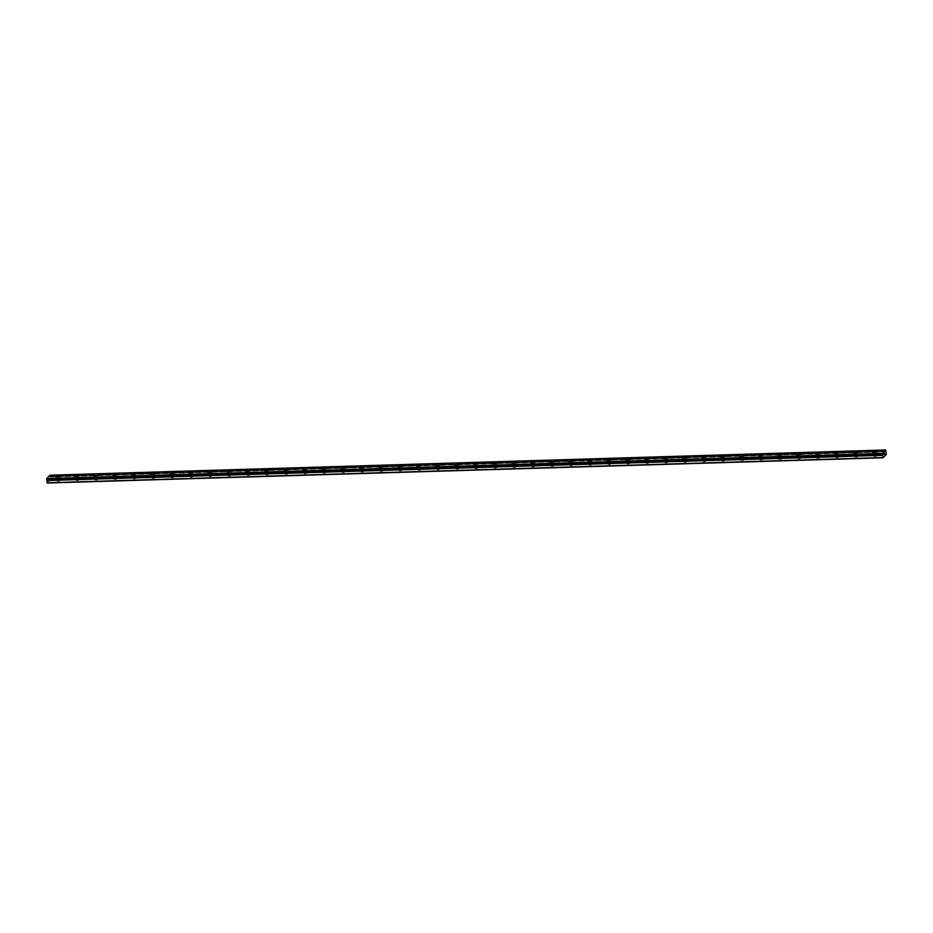 <?xml version="1.0" encoding="UTF-8"?>
<svg xmlns="http://www.w3.org/2000/svg" width="933" height="933" viewBox="0 0 933 933"><rect width="100%" height="100%" fill="white"/><g stroke="black" fill="none" stroke-linecap="round" stroke-linejoin="round"><path stroke-width="0.7" stroke-dasharray="4.67 3.5" d="M882.77 454.837L46.965 480.063M47.256 483.014L50.487 479.714L50.009 476.355L885.814 451.129L50.009 476.355L49.985 475.212M58.033 481.416L59.525 480.938L58.033 481.416M57.846 479.819L59.339 479.34L57.846 479.819M59.817 476.39L55.852 476.856M77.031 480.845L78.524 480.355L77.031 480.845M76.844 479.247L78.325 478.769L76.844 479.247M78.815 475.807L74.85 476.285M96.029 480.262L97.522 479.784L96.029 480.262M95.831 478.676L97.324 478.197L95.831 478.676M97.802 475.235L93.836 475.713M115.027 479.69L116.508 479.212L115.027 479.69M114.829 478.104L116.322 477.626L114.829 478.104M116.8 474.664L112.835 475.142M134.014 479.119L135.507 478.641L134.014 479.119M133.827 477.533L135.32 477.055L133.827 477.533M135.798 474.092L131.833 474.559M153.012 478.547L154.505 478.069L153.012 478.547M152.825 476.95L154.307 476.471L152.825 476.95M154.796 473.521L150.831 473.987M172.01 477.976L173.503 477.498L172.01 477.976M171.824 476.378L173.305 475.9L171.824 476.378M173.783 472.949L169.818 473.416M191.008 477.404L192.501 476.915L191.008 477.404M190.81 475.807L192.303 475.329L190.81 475.807M192.781 472.366L188.816 472.844M210.007 476.821L211.488 476.343L210.007 476.821M209.808 475.235L211.301 474.757L209.808 475.235M211.779 471.795L207.814 472.273M228.993 476.25L230.486 475.772L228.993 476.25M228.807 474.664L230.299 474.186L228.807 474.664M230.778 471.223L226.812 471.701M247.991 475.678L249.484 475.2L247.991 475.678M247.805 474.092L249.286 473.614L247.805 474.092M249.764 470.652L245.799 471.13M266.99 475.107L268.482 474.629L266.99 475.107M266.791 473.521L268.284 473.031L266.791 473.521M268.762 470.08L264.797 470.547M285.988 474.535L287.469 474.057L285.988 474.535M285.79 472.938L287.282 472.46L285.79 472.938M287.761 469.509L283.795 469.975M304.974 473.964L306.467 473.486L304.974 473.964M304.788 472.366L306.281 471.888L304.788 472.366M306.759 468.926L302.793 469.404M323.973 473.381L325.465 472.903L323.973 473.381M323.786 471.795L325.267 471.317L323.786 471.795M325.757 468.354L321.792 468.832M342.971 472.809L344.464 472.331L342.971 472.809M342.773 471.223L344.265 470.745L342.773 471.223M344.744 467.783L340.778 468.261M361.969 472.238L363.45 471.76L361.969 472.238M361.771 470.652L363.264 470.174L361.771 470.652M363.742 467.211L359.776 467.69M380.956 471.666L382.448 471.188L380.956 471.666M380.769 470.08L382.262 469.591L380.769 470.08M382.74 466.64L378.775 467.106M399.954 471.095L401.447 470.617L399.954 471.095M399.767 469.497L401.248 469.019L399.767 469.497M401.738 466.068L397.773 466.535M418.952 470.524L420.445 470.045L418.952 470.524M418.754 468.926L420.247 468.448L418.754 468.926M420.725 465.497L416.759 465.964M437.95 469.952L439.431 469.462L437.95 469.952M437.752 468.354L439.245 467.876L437.752 468.354M439.723 464.914L435.758 465.392M456.948 469.369L458.43 468.891L456.948 469.369M456.75 467.783L458.243 467.305L456.75 467.783M458.721 464.342L454.756 464.821M475.935 468.798L477.428 468.319L475.935 468.798M475.748 467.211L477.241 466.733L475.748 467.211M477.719 463.771L473.754 464.249M494.933 468.226L496.426 467.748L494.933 468.226M494.747 466.64L496.228 466.162L494.747 466.64M496.706 463.2L492.741 463.666M513.931 467.655L515.424 467.176L513.931 467.655M513.733 466.057L515.226 465.579L513.733 466.057M515.704 462.628L511.739 463.095M532.93 467.083L534.411 466.605L532.93 467.083M532.731 465.485L534.224 465.007L532.731 465.485M534.702 462.057L530.737 462.523M551.916 466.512L553.409 466.022L551.916 466.512M551.73 464.914L553.222 464.436L551.73 464.914M553.701 461.473L549.735 461.952M570.914 465.929L572.407 465.45L570.914 465.929M570.728 464.342L572.209 463.864L570.728 464.342M572.699 460.902L568.722 461.38M589.913 465.357L591.405 464.879L589.913 465.357M589.714 463.771L591.207 463.293L589.714 463.771M591.685 460.331L587.72 460.809M608.911 464.786L610.392 464.307L608.911 464.786M608.713 463.2L610.205 462.721L608.713 463.2M610.683 459.759L606.718 460.237M627.897 464.214L629.39 463.736L627.897 464.214M627.711 462.616L629.204 462.138L627.711 462.616M629.682 459.176L625.716 459.654M646.896 463.643L648.388 463.165L646.896 463.643M646.709 462.045L648.19 461.567L646.709 462.045M648.68 458.616L644.715 459.083M665.894 463.071L667.387 462.593L665.894 463.071M665.695 461.473L667.188 460.995L665.695 461.473M667.666 458.033L663.701 458.511M684.892 462.488L686.373 462.01L684.892 462.488M684.694 460.902L686.187 460.424L684.694 460.902M686.665 457.462L682.699 457.94M703.89 461.917L705.371 461.438L703.89 461.917M703.692 460.331L705.185 459.852L703.692 460.331M705.663 456.89L701.698 457.368M722.877 461.345L724.37 460.867L722.877 461.345M722.69 459.759L724.171 459.281L722.69 459.759M724.661 456.319L720.696 456.797M741.875 460.774L743.368 460.296L741.875 460.774M741.688 459.188L743.169 458.698L741.688 459.188M743.648 455.736L739.682 456.214M760.873 460.202L762.366 459.724L760.873 460.202M760.675 458.604L762.168 458.126L760.675 458.604M762.646 455.176L758.681 455.642M779.871 459.631L781.353 459.153L779.871 459.631M779.673 458.033L781.166 457.555L779.673 458.033M781.644 454.604L777.679 455.071M798.858 459.059L800.351 458.57L798.858 459.059M798.671 457.462L800.164 456.983L798.671 457.462M800.642 454.021L796.677 454.499M817.856 458.476L819.349 457.998L817.856 458.476M817.67 456.89L819.151 456.412L817.67 456.89M819.64 453.45L815.664 453.928M836.854 457.905L838.347 457.427L836.854 457.905M836.656 456.319L838.149 455.84L836.656 456.319M838.627 452.878L834.662 453.356M855.853 457.333L857.334 456.855L855.853 457.333M855.654 455.747L857.147 455.257L855.654 455.747M857.625 452.295L853.66 452.773M874.839 456.762L876.332 456.284L874.839 456.762M874.653 455.164L876.145 454.686L874.653 455.164M876.623 451.735L872.658 452.202M874.408 455.409L876.962 454.593L875.551 454.243L872.996 455.071L874.408 455.409M874.104 452.867L876.658 452.05L872.693 452.528L874.104 452.867M855.421 455.98L857.975 455.164L854.01 455.642L855.421 455.98M855.106 453.45L857.66 452.622L853.695 453.1L855.106 453.45M836.423 456.564L838.977 455.736L835.012 456.214L836.423 456.564M836.12 454.021L838.674 453.193L834.708 453.671L836.12 454.021M817.425 457.135L819.979 456.307L816.013 456.785L817.425 457.135M817.121 454.593L819.675 453.765L815.71 454.254L817.121 454.593M798.426 457.706L800.981 456.878L799.569 456.54L797.015 457.368L798.426 457.706M798.123 455.164L800.677 454.348L799.266 453.998L796.712 454.826L798.123 455.164M779.44 458.278L781.994 457.462L780.583 457.112L778.029 457.94L779.44 458.278M779.125 455.736L781.679 454.919L780.268 454.569L777.714 455.397L779.125 455.736M760.442 458.849L762.996 458.033L761.585 457.683L759.03 458.511L760.442 458.849M760.138 456.307L762.693 455.491L761.27 455.152L758.727 455.969L760.138 456.307M741.443 459.421L743.998 458.604L740.032 459.083L741.443 459.421M741.14 456.89L743.694 456.062L739.729 456.54L741.14 456.89M722.445 459.992L724.999 459.176L721.034 459.654L722.445 459.992M722.142 457.462L724.696 456.634L720.731 457.112L722.142 457.462M703.459 460.575L706.013 459.747L702.048 460.226L703.459 460.575M703.144 458.033L705.698 457.205L701.733 457.695L703.144 458.033M684.46 461.147L687.015 460.319L683.049 460.797L684.46 461.147M684.146 458.604L686.7 457.788L685.288 457.438L682.734 458.266L684.146 458.604M665.462 461.718L668.016 460.902L666.605 460.552L664.051 461.38L665.462 461.718M665.159 459.176L667.713 458.36L666.302 458.01L663.748 458.838L665.159 459.176M646.464 462.29L649.018 461.473L647.607 461.124L645.053 461.952L646.464 462.29M646.161 459.747L648.715 458.931L647.304 458.593L644.75 459.409L646.161 459.747M627.477 462.861L630.02 462.045L628.609 461.707L626.066 462.523L627.477 462.861M627.163 460.331L629.717 459.502L625.751 459.981L627.163 460.331M608.479 463.433L611.033 462.616L607.068 463.095L608.479 463.433M608.164 460.902L610.718 460.074L606.753 460.552L608.164 460.902M589.481 464.016L592.035 463.188L588.07 463.666L589.481 464.016M589.178 461.473L591.732 460.645L587.767 461.135L589.178 461.473M570.483 464.587L573.037 463.759L569.072 464.237L570.483 464.587M570.18 462.045L572.734 461.229L571.323 460.879L568.768 461.707L570.18 462.045M551.485 465.159L554.039 464.331L550.073 464.821L551.485 465.159M551.181 462.616L553.736 461.8L552.324 461.45L549.77 462.278L551.181 462.616M532.498 465.73L535.052 464.914L533.641 464.564L531.087 465.392L532.498 465.73M532.183 463.188L534.737 462.371L530.772 462.85L532.183 463.188M513.5 466.302L516.054 465.485L514.643 465.135L512.089 465.964L513.5 466.302M513.197 463.759L515.751 462.943L514.34 462.605L511.785 463.421L513.197 463.759M494.502 466.873L497.056 466.057L495.645 465.719L493.091 466.535L494.502 466.873M494.198 464.342L496.753 463.514L492.787 463.993L494.198 464.342M475.503 467.456L478.058 466.628L474.092 467.106L475.503 467.456M475.2 464.914L477.754 464.086L473.789 464.564L475.2 464.914M456.517 468.028L459.071 467.2L455.106 467.678L456.517 468.028M456.202 465.485L458.756 464.657L457.345 464.319L454.791 465.147L456.202 465.485M437.519 468.599L440.073 467.771L436.108 468.261L437.519 468.599M437.204 466.057L439.758 465.24L438.347 464.891L435.793 465.719L437.204 466.057M418.52 469.171L421.075 468.354L419.663 468.004L417.109 468.832L418.52 469.171M418.217 466.628L420.771 465.812L419.36 465.462L416.806 466.29L418.217 466.628M399.522 469.742L402.076 468.926L400.665 468.576L398.111 469.404L399.522 469.742M399.219 467.2L401.773 466.383L397.808 466.862L399.219 467.2M380.536 470.314L383.09 469.497L381.667 469.159L379.125 469.975L380.536 470.314M380.221 467.783L382.775 466.955L378.81 467.433L380.221 467.783M361.538 470.885L364.092 470.069L362.68 469.731L360.126 470.547L361.538 470.885M361.223 468.354L363.777 467.526L359.811 468.004L361.223 468.354M342.539 471.468L345.093 470.64L341.128 471.118L342.539 471.468M342.236 468.926L344.79 468.098L343.379 467.76L340.825 468.588L342.236 468.926M323.541 472.04L326.095 471.212L322.13 471.69L323.541 472.04M323.238 469.497L325.792 468.681L324.381 468.331L321.827 469.159L323.238 469.497M304.543 472.611L307.097 471.795L305.686 471.445L303.132 472.273L304.543 472.611M304.24 470.069L306.794 469.252L305.383 468.902L302.828 469.731L304.24 470.069M285.556 473.183L288.11 472.366L286.699 472.016L284.145 472.844L285.556 473.183M285.241 470.64L287.796 469.824L286.384 469.486L283.83 470.302L285.241 470.64M266.558 473.754L269.112 472.938L265.147 473.416L266.558 473.754M266.255 471.223L268.809 470.395L264.844 470.873L266.255 471.223M247.56 474.326L250.114 473.509L248.703 473.171L246.149 473.987L247.56 474.326M247.257 471.795L249.811 470.967L245.846 471.445L247.257 471.795M228.562 474.909L231.116 474.081L227.151 474.559L228.562 474.909M228.258 472.366L230.813 471.538L229.401 471.2L226.847 472.028L228.258 472.366M209.575 475.48L212.129 474.652L208.164 475.13L209.575 475.48M209.26 472.938L211.814 472.121L210.403 471.771L207.849 472.599L209.26 472.938M190.577 476.052L193.131 475.224L191.72 474.885L189.166 475.713L190.577 476.052M190.274 473.509L192.816 472.693L191.405 472.343L188.863 473.171L190.274 473.509M171.579 476.623L174.133 475.807L172.722 475.457L170.168 476.285L171.579 476.623M171.275 474.081L173.83 473.264L172.418 472.926L169.864 473.742L171.275 474.081M152.58 477.195L155.135 476.378L153.723 476.028L151.169 476.856L152.58 477.195M152.277 474.652L154.831 473.836L153.42 473.498L150.866 474.314L152.277 474.652M133.594 477.766L136.148 476.95L132.183 477.428L133.594 477.766M133.279 475.235L135.833 474.407L131.868 474.885L133.279 475.235M114.596 478.349L117.15 477.521L113.185 477.999L114.596 478.349M114.281 475.807L116.835 474.979L112.87 475.457L114.281 475.807M95.598 478.921L98.152 478.093L94.186 478.571L95.598 478.921M95.294 476.378L97.848 475.55L93.883 476.04L95.294 476.378M76.599 479.492L79.153 478.664L77.742 478.326L75.188 479.154L76.599 479.492M76.296 476.95L78.85 476.133L77.439 475.783L74.885 476.611L76.296 476.95M57.601 480.063L60.155 479.247L58.744 478.897L56.19 479.725L57.601 480.063M57.298 477.521L59.852 476.705L58.441 476.355L55.887 477.183L57.298 477.521M884.309 453.52L884.262 454.546M884.542 453.38L884.507 454.301M48.703 479.527L48.749 478.501L48.703 479.527M48.469 478.921L48.528 479.702L48.434 478.932M48.411 478.839L48.516 479.714L48.411 478.839M50.137 476.833L885.755 451.619L50.137 476.833M886.292 454.488L50.487 479.714M886.35 454.068L50.545 479.294M885.779 451.665L50.079 476.891M885.884 450.184L50.079 475.41M882.7 454.289L46.907 479.515M886.082 451.84L50.277 477.066M886.058 451.782L50.254 477.008M885.965 451.63L50.16 476.856M885.872 451.071L50.067 476.296M885.884 451.012L50.079 476.238M885.93 450.709L50.125 475.935M885.93 450.627L50.125 475.853M59.525 480.938L59.339 479.34M78.524 480.355L78.325 478.769M97.522 479.784L97.324 478.197M116.508 479.212L116.322 477.626M135.507 478.641L135.32 477.055M154.505 478.069L154.307 476.471M173.503 477.498L173.305 475.9M192.501 476.915L192.303 475.329M211.488 476.343L211.301 474.757M230.486 475.772L230.299 474.186M249.484 475.2L249.286 473.614M268.482 474.629L268.284 473.031M287.469 474.057L287.282 472.46M306.467 473.486L306.281 471.888M325.465 472.903L325.267 471.317M344.464 472.331L344.265 470.745M363.45 471.76L363.264 470.174M382.448 471.188L382.262 469.591M401.447 470.617L401.248 469.019M420.445 470.045L420.247 468.448M439.431 469.462L439.245 467.876M458.43 468.891L458.243 467.305M477.428 468.319L477.241 466.733M496.426 467.748L496.228 466.162M515.424 467.176L515.226 465.579M534.411 466.605L534.224 465.007M553.409 466.022L553.222 464.436M572.407 465.45L572.209 463.864M591.405 464.879L591.207 463.293M610.392 464.307L610.205 462.721M629.39 463.736L629.204 462.138M648.388 463.165L648.19 461.567M667.387 462.593L667.188 460.995M686.373 462.01L686.187 460.424M705.371 461.438L705.185 459.852M724.37 460.867L724.171 459.281M743.368 460.296L743.169 458.698M762.366 459.724L762.168 458.126M781.353 459.153L781.166 457.555M800.351 458.57L800.164 456.983M819.349 457.998L819.151 456.412M838.347 457.427L838.149 455.84M857.334 456.855L857.147 455.257M876.332 456.284L876.145 454.686M876.962 454.593L876.658 452.05M857.975 455.164L857.66 452.622M838.977 455.736L838.674 453.193M819.979 456.307L819.675 453.765M800.981 456.878L800.677 454.348M781.994 457.462L781.679 454.919M762.996 458.033L762.693 455.491M743.998 458.604L743.694 456.062M724.999 459.176L724.696 456.634M706.013 459.747L705.698 457.205M687.015 460.319L686.7 457.788M668.016 460.902L667.713 458.36M649.018 461.473L648.715 458.931M630.02 462.045L629.717 459.502M611.033 462.616L610.718 460.074M592.035 463.188L591.732 460.645M573.037 463.759L572.734 461.229M554.039 464.331L553.736 461.8M535.052 464.914L534.737 462.371M516.054 465.485L515.751 462.943M497.056 466.057L496.753 463.514M478.058 466.628L477.754 464.086M459.071 467.2L458.756 464.657M440.073 467.771L439.758 465.24M421.075 468.354L420.771 465.812M402.076 468.926L401.773 466.383M383.09 469.497L382.775 466.955M364.092 470.069L363.777 467.526M345.093 470.64L344.79 468.098M326.095 471.212L325.792 468.681M307.097 471.795L306.794 469.252M288.11 472.366L287.796 469.824M269.112 472.938L268.809 470.395M250.114 473.509L249.811 470.967M231.116 474.081L230.813 471.538M212.129 474.652L211.814 472.121M193.131 475.224L192.816 472.693M174.133 475.807L173.83 473.264M155.135 476.378L154.831 473.836M136.148 476.95L135.833 474.407M117.15 477.521L116.835 474.979M98.152 478.093L97.848 475.55M79.153 478.664L78.85 476.133M60.155 479.247L59.852 476.705M56.19 479.725L55.887 477.183M75.188 479.154L74.885 476.611M94.186 478.571L93.883 476.04M113.185 477.999L112.87 475.457M132.183 477.428L131.868 474.885M151.169 476.856L150.866 474.314M170.168 476.285L169.864 473.742M189.166 475.713L188.863 473.171M208.164 475.13L207.849 472.599M227.151 474.559L226.847 472.028M246.149 473.987L245.846 471.445M265.147 473.416L264.844 470.873M284.145 472.844L283.83 470.302M303.132 472.273L302.828 469.731M322.13 471.69L321.827 469.159M341.128 471.118L340.825 468.588M360.126 470.547L359.811 468.004M379.125 469.975L378.81 467.433M398.111 469.404L397.808 466.862M417.109 468.832L416.806 466.29M436.108 468.261L435.793 465.719M455.106 467.678L454.791 465.147M474.092 467.106L473.789 464.564M493.091 466.535L492.787 463.993M512.089 465.964L511.785 463.421M531.087 465.392L530.772 462.85M550.073 464.821L549.77 462.278M569.072 464.237L568.768 461.707M588.07 463.666L587.767 461.135M607.068 463.095L606.753 460.552M626.066 462.523L625.751 459.981M645.053 461.952L644.75 459.409M664.051 461.38L663.748 458.838M683.049 460.797L682.734 458.266M702.048 460.226L701.733 457.695M721.034 459.654L720.731 457.112M740.032 459.083L739.729 456.54M759.03 458.511L758.727 455.969M778.029 457.94L777.714 455.397M797.015 457.368L796.712 454.826M816.013 456.785L815.71 454.254M835.012 456.214L834.708 453.671M854.01 455.642L853.695 453.1M872.996 455.071L872.693 452.528M874.023 456.564L873.824 454.966M855.025 457.135L854.838 455.537M836.026 457.706L835.84 456.12M817.04 458.278L816.841 456.692M798.042 458.849L797.843 457.263M779.043 459.433L778.845 457.835M760.045 460.004L759.859 458.406M741.047 460.575L740.86 458.978M722.06 461.147L721.862 459.561M703.062 461.718L702.864 460.132M684.064 462.29L683.877 460.704M665.066 462.873L664.879 461.275M646.079 463.444L645.881 461.847M627.081 464.016L626.883 462.418M608.083 464.587L607.896 463.001M589.085 465.159L588.898 463.573M570.098 465.73L569.9 464.144M551.1 466.302L550.902 464.716M532.102 466.885L531.903 465.287M513.103 467.456L512.917 465.859M494.105 468.028L493.919 466.442M475.119 468.599L474.92 467.013M456.12 469.171L455.922 467.585M437.122 469.742L436.936 468.156M418.124 470.325L417.937 468.728M399.137 470.897L398.939 469.299M380.139 471.468L379.941 469.87M361.141 472.04L360.954 470.454M342.143 472.611L341.956 471.025M323.156 473.183L322.958 471.597M304.158 473.766L303.96 472.168M285.16 474.337L284.973 472.739M266.162 474.909L265.975 473.311M247.163 475.48L246.977 473.894M228.177 476.052L227.979 474.465M209.179 476.623L208.98 475.037M190.18 477.195L189.994 475.608M171.182 477.778L170.996 476.18M152.196 478.349L151.997 476.751M133.197 478.921L132.999 477.334M114.199 479.492L114.013 477.906M95.201 480.063L95.014 478.477M76.214 480.635L76.016 479.049M57.216 481.218L57.018 479.62M885.825 451.724L50.032 476.95M882.758 454.231L46.953 479.457"/><path stroke-width="1.4" d="M883.061 457.788L886.292 454.488L885.79 449.986L882.478 453.368L882.77 454.837L46.895 480.18L47.256 483.014L883.061 457.788L882.653 455.246L46.86 480.472M55.852 476.856L59.817 476.378M74.85 476.285L78.815 475.807M93.836 475.713L97.802 475.235M112.835 475.142L116.8 474.664M131.833 474.559L135.798 474.081M150.831 473.999L154.796 473.509M169.818 473.416L173.783 472.938M188.816 472.844L192.781 472.366M207.814 472.273L211.779 471.795M226.812 471.701L230.778 471.223M245.799 471.13L249.764 470.64M264.797 470.559L268.762 470.069M283.795 469.975L287.761 469.497M302.793 469.404L306.759 468.926M321.792 468.832L325.745 468.354M340.778 468.261L344.744 467.783M359.776 467.69L363.742 467.2M378.775 467.118L382.74 466.628M397.773 466.535L401.738 466.057M416.759 465.964L420.725 465.485M435.758 465.392L439.723 464.914M454.756 464.821L458.721 464.342M473.754 464.249L477.719 463.759M492.741 463.678L496.706 463.188M511.739 463.095L515.704 462.616M530.737 462.523L534.702 462.045M549.735 461.952L553.701 461.473M568.722 461.38L572.687 460.902M587.72 460.809L591.685 460.331M609.272 459.421L610.683 459.759L606.718 460.237L609.272 459.421M606.718 460.237L610.683 459.747M625.716 459.654L629.682 459.188M644.715 459.083L648.68 458.604M663.701 458.511L667.666 458.033M682.699 457.94L686.665 457.462M701.698 457.368L705.663 456.89M723.25 455.98L724.661 456.319L722.107 457.135L720.696 456.797L723.25 455.98M720.696 456.797L724.661 456.307M739.682 456.214L743.648 455.747M758.681 455.642L762.646 455.164M777.679 455.071L781.644 454.593M796.677 454.499L800.642 454.021M815.664 453.928L819.629 453.45M837.216 452.54L838.627 452.878L834.662 453.356L837.216 452.54M834.662 453.356L838.627 452.867M853.66 452.773L857.625 452.307M872.658 452.202L876.623 451.724M884.262 454.546L884.309 453.52M884.566 453.356L884.507 454.301M46.965 480.063L882.711 454.884M882.63 454.324L46.848 479.574L46.673 478.594L49.985 475.212L885.79 449.986M882.478 453.368L46.673 478.594M882.455 453.671L46.65 478.897M882.921 457.567L47.117 482.793M882.501 454.114L46.708 479.34M882.525 454.173L46.732 479.399M882.641 454.348L46.848 479.574L882.641 454.348M882.7 454.954L46.895 480.18M882.653 455.327L46.848 480.553"/></g></svg>
